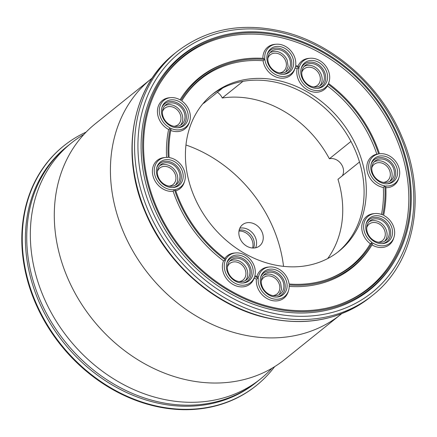 <?xml version="1.0" encoding="UTF-8"?>
<svg xmlns="http://www.w3.org/2000/svg" width="437" height="437" viewBox="0 0 437 437"><rect width="100%" height="100%" fill="white"/><g stroke="black" fill="none" stroke-linecap="round" stroke-linejoin="round"><path stroke-width="0.66" d="M255.803 382.746A151.197 124.605 -128.8 0 1 38.101 299.651A151.197 124.605 -128.8 0 1 66.326 147.072L67.664 146.002A151.197 124.605 51.2 0 0 39.434 298.575A151.197 124.605 51.2 0 0 257.136 381.67L255.803 382.746M274.665 366.638A153.715 126.681 -128.8 0 1 256.492 385.423A153.715 126.681 -128.8 0 1 35.162 300.946A153.715 126.681 -128.8 0 1 63.862 145.821A153.715 126.681 -128.8 0 1 86.111 132.111M256.492 385.423L256.049 385.784A153.715 126.681 -128.8 0 1 34.714 301.301A153.715 126.681 -128.8 0 1 63.414 146.182L63.862 145.821M252.608 248.008A12.602 10.384 51.2 0 0 251.958 239.924A12.602 10.384 51.2 0 0 238.984 231.058M253.564 248.03A12.602 10.384 51.2 0 0 253.291 238.853A12.602 10.384 51.2 0 0 239.17 230.124M383.331 187.462L384.85 185.862A17.305 14.263 -128.8 0 1 370.101 173.828A17.305 14.263 -128.8 0 1 378.633 153.928A120.454 99.27 -128.8 0 0 374.941 144.041A120.454 99.27 -128.8 0 0 328.078 84.177L327.422 85.936A119.951 98.855 -128.8 0 1 373.417 145.051A119.951 98.855 -128.8 0 1 376.841 154.135A18.141 14.951 51.2 0 0 368.304 174.915A18.141 14.951 51.2 0 0 383.331 187.462A119.951 98.855 -128.8 0 1 381.474 214.42M225.497 260.031A121.464 100.1 -128.8 0 1 178.192 199.627A121.464 100.1 -128.8 0 1 174.461 189.647L173.178 191.368A121.967 100.515 -128.8 0 0 176.674 200.638A121.967 100.515 -128.8 0 0 223.542 260.823L225.497 260.031A17.305 14.263 -128.8 0 0 228.977 278.369A17.305 14.263 -128.8 0 0 246.337 284.733A17.305 14.263 -128.8 0 0 254.629 276.561L254.126 278.172A18.141 14.951 51.2 0 1 245.539 286.388A18.141 14.951 51.2 0 1 227.48 279.877A18.141 14.951 51.2 0 1 223.542 260.823M397.894 137.557A148.678 122.529 -128.8 0 1 338.314 304.917A148.678 122.529 -128.8 0 1 156.058 205.882A148.678 122.529 -128.8 0 1 160.062 83.205A148.678 122.529 -128.8 0 1 281.401 36.102A148.678 122.529 -128.8 0 1 397.894 137.557M159.707 83.8A148.176 122.114 -128.8 0 1 280.641 37.544A148.176 122.114 -128.8 0 1 396.37 138.567A148.176 122.114 -128.8 0 1 337.654 305.141M155.239 206.111A149.683 123.36 -128.8 0 1 215.222 37.615A149.683 123.36 -128.8 0 1 398.713 137.327A149.683 123.36 -128.8 0 1 394.687 260.834A149.683 123.36 -128.8 0 1 272.524 308.254A149.683 123.36 -128.8 0 1 155.239 206.111M215.222 37.615L213.901 38.063A150.191 123.775 51.2 0 0 153.715 207.122A150.191 123.775 51.2 0 0 271.393 309.609A150.191 123.775 51.2 0 0 393.966 262.031L394.687 260.834M270.213 52.418L274.654 51.26L277.26 51.539C281.794 52.735 285.093 55.608 287.169 60.142L288.158 66.517L285.853 71.87M277.571 46.377A14.951 12.323 -128.8 0 1 293.309 59.705A14.951 12.323 -128.8 0 1 283.799 74.29A14.951 12.323 -128.8 0 1 282.952 74.334A14.951 12.323 -128.8 0 1 267.411 53.909A14.951 12.323 -128.8 0 1 277.571 46.377M267.231 54.554A14.11 11.63 -128.8 0 1 276.61 48.059A14.11 11.63 -128.8 0 1 291.381 60.284A14.11 11.63 -128.8 0 1 283.127 74.328M328.078 84.177A17.305 14.263 -128.8 0 1 308.866 88.29A17.305 14.263 -128.8 0 1 299.083 67.73A120.454 99.27 -128.8 0 0 295.505 66.331A17.305 14.263 -128.8 0 1 295.133 67.817A17.305 14.263 -128.8 0 1 283.378 76.53A17.305 14.263 -128.8 0 1 264.866 59.427A120.454 99.27 -128.8 0 0 182.256 100.007A120.454 99.27 -128.8 0 0 181.737 100.881A17.305 14.263 -128.8 0 1 189.685 121.224A17.305 14.263 -128.8 0 1 171.178 128.505A120.454 99.27 -128.8 0 0 169.103 157.577A17.305 14.263 -128.8 0 1 183.851 169.611A17.305 14.263 -128.8 0 1 184.649 181.049A17.305 14.263 -128.8 0 1 175.319 189.511A120.454 99.27 -128.8 0 0 225.874 259.261A17.305 14.263 -128.8 0 1 235.68 252.925A17.305 14.263 -128.8 0 1 254.869 275.709A120.454 99.27 -128.8 0 0 258.447 277.107A17.305 14.263 -128.8 0 1 269.596 266.958A17.305 14.263 -128.8 0 1 270.579 266.909A17.305 14.263 -128.8 0 1 289.086 284.012A120.454 99.27 -128.8 0 0 326.668 279.636A120.454 99.27 -128.8 0 0 372.215 242.557A17.305 14.263 -128.8 0 1 363.682 225.121A17.305 14.263 -128.8 0 1 375.044 213.551A17.305 14.263 -128.8 0 1 382.774 214.933A120.454 99.27 -128.8 0 0 384.85 185.862M181.901 100.608A119.951 98.855 -128.8 0 1 263.069 60.738A18.141 14.951 51.2 0 0 282.417 78.212A18.141 14.951 51.2 0 0 294.74 69.073L295.133 67.817M263.648 275.146L268.089 273.988L270.694 274.267C275.223 275.468 278.527 278.336 280.603 282.876L281.586 289.25L279.281 294.604M276.381 297.062A14.951 12.323 -128.8 0 1 260.84 276.637A14.951 12.323 -128.8 0 1 271 269.11A14.951 12.323 -128.8 0 1 286.743 282.433A14.951 12.323 -128.8 0 1 277.227 297.018A14.951 12.323 -128.8 0 1 276.381 297.062M260.66 277.282A14.11 11.63 -128.8 0 1 270.039 270.787A14.11 11.63 -128.8 0 1 284.815 283.018A14.11 11.63 -128.8 0 1 276.561 297.056M269.596 266.958L268.285 267.067A18.141 14.951 51.2 0 0 256.88 276.512M175.374 185.102A12.602 10.384 51.2 0 0 176.69 173.374A12.602 10.384 51.2 0 0 159.734 165.65M157.62 177.023A14.951 12.323 -128.8 0 1 156.927 167.136A14.951 12.323 -128.8 0 1 168.808 159.702A14.951 12.323 -128.8 0 1 181.939 170.151A14.951 12.323 -128.8 0 1 173.314 187.522A14.951 12.323 -128.8 0 1 157.62 177.023M156.746 167.786A14.11 11.63 -128.8 0 1 168.087 161.422A14.11 11.63 -128.8 0 1 180.142 171.238A14.11 11.63 -128.8 0 1 172.648 187.56M389.771 181.371A12.602 10.384 51.2 0 0 391.082 169.643A12.602 10.384 51.2 0 0 374.132 161.914M396.337 166.421A14.951 12.323 -128.8 0 1 387.712 183.786A14.951 12.323 -128.8 0 1 372.013 173.287A14.951 12.323 -128.8 0 1 371.324 163.405A14.951 12.323 -128.8 0 1 383.205 155.971A14.951 12.323 -128.8 0 1 396.337 166.421M371.144 164.05A14.11 11.63 -128.8 0 1 382.484 157.686A14.11 11.63 -128.8 0 1 394.54 167.508A14.11 11.63 -128.8 0 1 387.04 183.824M319.775 85.903A12.602 10.384 51.2 0 0 321.086 74.175A12.602 10.384 51.2 0 0 306.064 65.654A12.602 10.384 51.2 0 0 304.136 66.451M319.846 87.941A14.951 12.323 -128.8 0 1 317.715 88.323A14.951 12.323 -128.8 0 1 304.573 82.107A14.951 12.323 -128.8 0 1 301.328 67.943A14.951 12.323 -128.8 0 1 308.511 60.841A14.951 12.323 -128.8 0 1 326.341 70.952A14.951 12.323 -128.8 0 1 319.846 87.941M301.148 68.587A14.11 11.63 -128.8 0 1 307.719 62.496A14.11 11.63 -128.8 0 1 324.544 72.039A14.11 11.63 -128.8 0 1 318.415 88.072A14.11 11.63 -128.8 0 1 317.043 88.361M384.729 241.191A12.602 10.384 51.2 0 0 386.046 229.463A12.602 10.384 51.2 0 0 369.09 221.739M366.976 233.112A14.951 12.323 -128.8 0 1 366.288 223.231A14.951 12.323 -128.8 0 1 378.169 215.791A14.951 12.323 -128.8 0 1 391.295 226.24A14.951 12.323 -128.8 0 1 382.675 243.611A14.951 12.323 -128.8 0 1 366.976 233.112M366.108 223.875A14.11 11.63 -128.8 0 1 377.442 217.511A14.11 11.63 -128.8 0 1 389.504 227.327A14.11 11.63 -128.8 0 1 382.004 243.649M245.37 280.565A12.602 10.384 51.2 0 0 246.687 268.837A12.602 10.384 51.2 0 0 231.659 260.315A12.602 10.384 51.2 0 0 229.731 261.113M234.106 255.503A14.951 12.323 -128.8 0 1 251.936 265.614A14.951 12.323 -128.8 0 1 245.441 282.602A14.951 12.323 -128.8 0 1 243.311 282.985A14.951 12.323 -128.8 0 1 230.173 276.768A14.951 12.323 -128.8 0 1 226.923 262.604A14.951 12.323 -128.8 0 1 234.106 255.503M226.743 263.249A14.11 11.63 -128.8 0 1 233.314 257.158A14.11 11.63 -128.8 0 1 250.139 266.701A14.11 11.63 -128.8 0 1 244.01 282.734A14.11 11.63 -128.8 0 1 242.644 283.023M180.41 125.277A12.602 10.384 51.2 0 0 181.726 113.549A12.602 10.384 51.2 0 0 164.771 105.825M186.976 110.326A14.951 12.323 -128.8 0 1 178.356 127.697A14.951 12.323 -128.8 0 1 162.657 117.198A14.951 12.323 -128.8 0 1 161.969 107.316A14.951 12.323 -128.8 0 1 173.85 99.876A14.951 12.323 -128.8 0 1 186.976 110.326M161.783 107.961A14.11 11.63 -128.8 0 1 173.123 101.597A14.11 11.63 -128.8 0 1 185.179 111.413A14.11 11.63 -128.8 0 1 177.684 127.735M337.899 252.056A100.8 83.068 51.2 0 0 355.62 151.24A100.8 83.068 51.2 0 0 211.601 94.96M193.886 195.776A100.8 83.068 51.2 0 0 339.025 251.171A100.8 83.068 51.2 0 0 357.843 149.454A100.8 83.068 51.2 0 0 212.704 94.059A100.8 83.068 51.2 0 0 193.886 195.776M262.331 286.874A12.602 10.384 51.2 0 0 280.478 293.801A12.602 10.384 51.2 0 0 282.826 281.084A12.602 10.384 51.2 0 0 264.685 274.157A12.602 10.384 51.2 0 0 262.331 286.874M158.418 177.373A12.602 10.384 51.2 0 0 176.559 184.299A12.602 10.384 51.2 0 0 178.913 171.583A12.602 10.384 51.2 0 0 160.772 164.662A12.602 10.384 51.2 0 0 158.418 177.373M268.902 64.146A12.602 10.384 51.2 0 0 287.043 71.067A12.602 10.384 51.2 0 0 289.398 58.356A12.602 10.384 51.2 0 0 271.251 51.429A12.602 10.384 51.2 0 0 268.902 64.146M372.816 173.642A12.602 10.384 51.2 0 0 390.957 180.568A12.602 10.384 51.2 0 0 393.311 167.852A12.602 10.384 51.2 0 0 375.17 160.931A12.602 10.384 51.2 0 0 372.816 173.642M367.779 233.467A12.602 10.384 51.2 0 0 385.92 240.394A12.602 10.384 51.2 0 0 388.269 227.677A12.602 10.384 51.2 0 0 370.128 220.751A12.602 10.384 51.2 0 0 367.779 233.467M302.819 78.179A12.602 10.384 51.2 0 0 320.96 85.1A12.602 10.384 51.2 0 0 323.314 72.389A12.602 10.384 51.2 0 0 305.173 65.463A12.602 10.384 51.2 0 0 302.819 78.179M163.454 117.553A12.602 10.384 51.2 0 0 181.601 124.474A12.602 10.384 51.2 0 0 183.95 111.763A12.602 10.384 51.2 0 0 165.809 104.836A12.602 10.384 51.2 0 0 163.454 117.553M228.414 272.841A12.602 10.384 51.2 0 0 246.555 279.762A12.602 10.384 51.2 0 0 248.91 267.051A12.602 10.384 51.2 0 0 230.769 260.124A12.602 10.384 51.2 0 0 228.414 272.841M174.461 189.647A17.305 14.263 -128.8 0 1 154.884 175.182A17.305 14.263 -128.8 0 1 165.683 157.457A17.305 14.263 -128.8 0 1 168.201 157.467A121.464 100.1 -128.8 0 1 170.304 128.09A17.305 14.263 -128.8 0 1 160.745 117.739A17.305 14.263 -128.8 0 1 170.725 97.637A17.305 14.263 -128.8 0 1 180.913 100.335A121.464 100.1 -128.8 0 1 226.869 62.901A121.464 100.1 -128.8 0 1 264.773 58.487A17.305 14.263 -128.8 0 1 276.168 44.23A17.305 14.263 -128.8 0 1 295.652 65.446A121.464 100.1 -128.8 0 1 299.323 66.877A17.305 14.263 -128.8 0 1 307.621 58.705A17.305 14.263 -128.8 0 1 310.084 58.263A17.305 14.263 -128.8 0 1 325.292 65.452A17.305 14.263 -128.8 0 1 329.05 81.85A17.305 14.263 -128.8 0 1 328.455 83.407A121.464 100.1 -128.8 0 1 379.491 153.791A17.305 14.263 -128.8 0 1 380.081 153.726A17.305 14.263 -128.8 0 1 395.288 160.92A17.305 14.263 -128.8 0 1 399.047 177.318A17.305 14.263 -128.8 0 1 385.756 185.971A121.464 100.1 -128.8 0 1 383.648 215.348A17.305 14.263 -128.8 0 1 393.213 225.7A17.305 14.263 -128.8 0 1 394.01 237.138A17.305 14.263 -128.8 0 1 373.04 243.109A121.464 100.1 -128.8 0 1 372.493 244.032A121.464 100.1 -128.8 0 1 289.179 284.951A17.305 14.263 -128.8 0 1 288.562 290.545A17.305 14.263 -128.8 0 1 270.427 297.985A17.305 14.263 -128.8 0 1 258.3 277.992A121.464 100.1 -128.8 0 1 254.629 276.561M310.084 58.263L308.773 58.372A18.141 14.951 51.2 0 0 306.19 58.842A18.141 14.951 51.2 0 0 297.887 66.304M170.725 97.637L169.414 97.746A18.141 14.951 51.2 0 0 158.948 118.826A18.141 14.951 51.2 0 0 168.606 129.489L170.304 128.09M328.542 83.472A18.141 14.951 51.2 0 0 328.657 83.106L329.05 81.85M385.844 187.708A18.141 14.951 51.2 0 0 398.653 178.575L399.047 177.318M371.985 244.873A18.141 14.951 51.2 0 0 393.617 238.394L394.01 237.138M372.493 244.032L371.772 245.228A121.967 100.515 -128.8 0 1 289.218 286.393M254.126 278.172A121.967 100.515 -128.8 0 0 256.393 279.057A18.141 14.951 51.2 0 0 269.361 299.689A18.141 14.951 51.2 0 0 288.174 291.801L288.562 290.545M165.683 157.457L164.372 157.571A18.141 14.951 51.2 0 0 152.994 175.936A18.141 14.951 51.2 0 0 173.178 191.368M166.584 157.413A121.967 100.515 -128.8 0 1 168.606 129.489M180.06 99.822A121.967 100.515 -128.8 0 1 225.547 63.343L226.869 62.901M276.168 44.23L274.857 44.339A18.141 14.951 51.2 0 0 262.872 58.356M295.09 67.959A119.951 98.855 -128.8 0 1 297.133 68.756A18.141 14.951 51.2 0 0 307.495 89.858A18.141 14.951 51.2 0 0 327.422 85.936M170.78 130.483A18.141 14.951 51.2 0 0 189.297 122.48L189.685 121.224M175.772 190.854A18.141 14.951 51.2 0 0 184.261 182.305L184.649 181.049M235.68 252.925L234.369 253.034A18.141 14.951 51.2 0 0 224.826 258.475M375.044 213.551L373.733 213.66A18.141 14.951 51.2 0 0 361.847 225.558A18.141 14.951 51.2 0 0 370.341 243.77A119.951 98.855 -128.8 0 1 326.007 279.855M256.393 279.057L258.3 277.992M372.215 242.557L370.341 243.77M297.133 68.756L299.083 67.73M376.841 154.135L378.633 153.928M263.069 60.738L264.866 59.427M340.822 314.394L284.695 359.52A151.197 124.605 -128.8 0 1 214.114 383.031A151.197 124.605 -128.8 0 1 66.987 276.424A151.197 124.605 -128.8 0 1 57.094 187.73A151.197 124.605 -128.8 0 1 95.217 123.846L151.349 78.72A151.197 124.605 51.2 0 0 123.119 231.299A151.197 124.605 51.2 0 0 340.822 314.394A151.197 124.605 51.2 0 0 341.723 313.657M83.959 134.377A151.197 124.605 51.2 0 0 71.258 143.112A151.197 124.605 51.2 0 0 43.028 295.691A151.197 124.605 51.2 0 0 260.731 378.786A151.197 124.605 51.2 0 0 271.989 368.249M350.96 141.419L329.378 158.773A101.805 83.899 51.2 0 0 222.258 97.997L242.977 81.342M342.329 175.811A11.34 9.346 51.2 0 0 342.592 166.524A11.34 9.346 51.2 0 0 329.378 158.773M313.46 86.925A10.586 8.724 51.2 0 0 317.475 85.319A10.586 8.724 51.2 0 0 319.447 74.64A10.586 8.724 51.2 0 0 304.212 68.822A10.586 8.724 51.2 0 0 301.781 72.395M378.42 242.213A10.586 8.724 51.2 0 0 382.43 240.607A10.586 8.724 51.2 0 0 384.407 229.928A10.586 8.724 51.2 0 0 369.167 224.11A10.586 8.724 51.2 0 0 366.741 227.688M239.055 281.586A10.586 8.724 51.2 0 0 243.07 279.98A10.586 8.724 51.2 0 0 245.048 269.301A10.586 8.724 51.2 0 0 229.807 263.484A10.586 8.724 51.2 0 0 227.377 267.062M174.101 126.298A10.586 8.724 51.2 0 0 178.11 124.692A10.586 8.724 51.2 0 0 180.088 114.013A10.586 8.724 51.2 0 0 164.847 108.196A10.586 8.724 51.2 0 0 162.417 111.768M279.543 72.892A10.586 8.724 51.2 0 0 283.553 71.286A10.586 8.724 51.2 0 0 285.53 60.606A10.586 8.724 51.2 0 0 270.29 54.789A10.586 8.724 51.2 0 0 267.865 58.361M383.457 182.387A10.586 8.724 51.2 0 0 387.472 180.787A10.586 8.724 51.2 0 0 389.443 170.102A10.586 8.724 51.2 0 0 374.209 164.29A10.586 8.724 51.2 0 0 371.778 167.863M272.978 295.62A10.586 8.724 51.2 0 0 276.987 294.019A10.586 8.724 51.2 0 0 278.964 283.334A10.586 8.724 51.2 0 0 263.724 277.517A10.586 8.724 51.2 0 0 261.293 281.095M169.059 186.124A10.586 8.724 51.2 0 0 173.074 184.518A10.586 8.724 51.2 0 0 175.051 173.839A10.586 8.724 51.2 0 0 159.811 168.021A10.586 8.724 51.2 0 0 157.38 171.594M283.531 266.352A128.516 105.912 51.2 0 0 273.595 228.939A128.516 105.912 51.2 0 0 185.96 144.991M71.258 143.112L67.664 146.002A151.197 124.605 51.2 0 0 39.434 298.575A151.197 124.605 51.2 0 0 257.136 381.67L260.731 378.786M152.256 77.994A151.197 124.605 51.2 0 0 151.349 78.72M262.118 232.184A13.607 11.215 -128.8 0 1 259.578 245.916A13.607 11.215 -128.8 0 1 239.984 238.438A13.607 11.215 -128.8 0 1 242.524 224.705A13.607 11.215 -128.8 0 1 262.118 232.184M255.596 247.795A13.607 11.215 51.2 0 0 255.443 237.548A13.607 11.215 51.2 0 0 239.837 228.19M222.826 87.93L203.822 103.208A101.805 83.899 51.2 0 0 203.03 103.553M327.668 258.584A101.805 83.899 51.2 0 0 337.97 179.312L359.498 162.007M222.258 97.997A11.34 9.346 51.2 0 0 217.402 92.289M370.281 297.176C339.325 320.895 302.765 327.302 260.599 316.399C211.273 303.18 165.492 261.67 145.046 211.705C119.754 153.267 132.023 86.635 174.489 53.647A156.238 128.757 51.2 0 0 145.319 211.311A156.238 128.757 51.2 0 0 370.281 297.176L372.646 295.27A156.238 128.757 -128.8 0 1 147.684 209.405A156.238 128.757 -128.8 0 1 176.854 51.746C207.564 28.192 243.846 21.708 285.7 32.289C335.332 45.279 381.534 86.958 402.095 137.218C427.386 195.656 415.112 262.293 372.646 295.27M400.882 137.294A153.715 126.681 51.2 0 0 217.593 33.31A153.715 126.681 51.2 0 0 150.847 207.936A153.715 126.681 51.2 0 0 334.136 311.914A153.715 126.681 51.2 0 0 400.882 137.294M176.854 51.746L174.489 53.647M380.081 153.726L379.485 153.775"/></g></svg>
